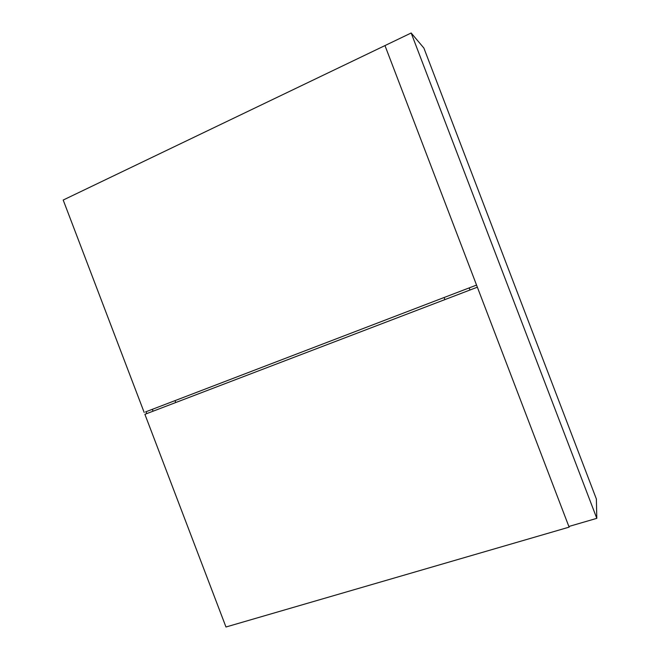 <?xml version="1.0" encoding="UTF-8"?>
<svg xmlns="http://www.w3.org/2000/svg" width="660" height="660" viewBox="0 0 660 660"><rect width="100%" height="100%" fill="white"/><g stroke="black" fill="none" stroke-linecap="round" stroke-linejoin="round"><path stroke-width="0.99" d="M596.805 518.339L568.862 526.482L384.97 45.581L411.163 33L423.877 48.04L596.376 499.001L596.805 518.339L411.163 33M145.571 411.914L476.553 285.079L145.571 411.914M385.085 45.532L63.195 200.038L144.177 412.442M568.928 526.457L569.184 527.117L225.976 627L144.895 414.323L477.361 287.191M569.184 527.117L569.242 526.375M175.032 400.628L175.75 402.526M444.889 299.607L444.089 297.512M146.033 411.741L146.751 413.614M152.336 409.324L153.054 411.205M469.969 290.012L469.161 287.909"/></g></svg>
